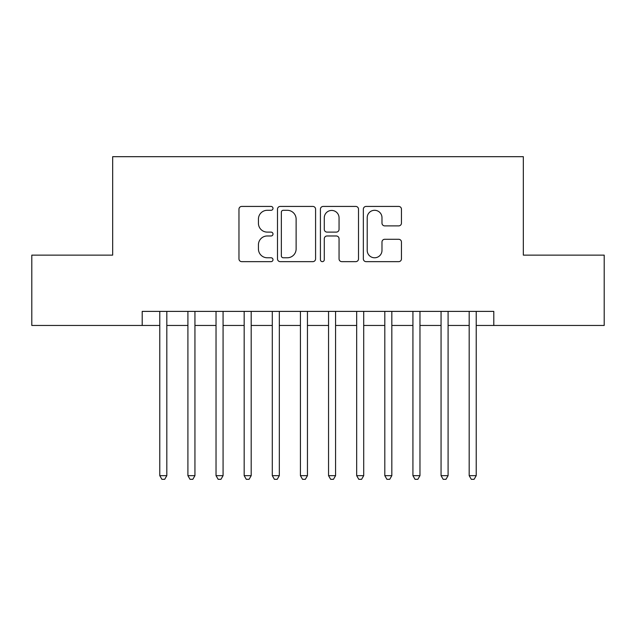 <?xml version="1.0" encoding="UTF-8"?>
<svg xmlns="http://www.w3.org/2000/svg" width="636" height="636" viewBox="0 0 636 636"><rect width="100%" height="100%" fill="white"/><g stroke="black" fill="none" stroke-linecap="round" stroke-linejoin="round"><path stroke-width="0.95" d="M272.995 208.362A1.932 1.932 0 0 0 271.063 206.43L241.728 206.43A2.759 2.759 0 0 0 238.969 209.188L238.969 258.884A2.759 2.759 0 0 0 241.728 261.65L271.063 261.65A1.932 1.932 0 0 0 272.995 259.719A1.932 1.932 0 0 0 271.063 257.779L267.271 257.779A8.832 8.832 0 0 1 258.431 248.946L258.431 244.804A8.832 8.832 0 0 1 267.271 235.972L271.063 235.972A1.932 1.932 0 0 0 272.995 234.04A1.932 1.932 0 0 0 271.063 232.108L267.271 232.108A8.832 8.832 0 0 1 258.431 223.268L258.431 219.126A8.832 8.832 0 0 1 267.271 210.293L271.063 210.293A1.932 1.932 0 0 0 272.995 208.362M398.685 225.891A2.759 2.759 0 0 0 401.451 223.133L401.451 209.188A2.759 2.759 0 0 0 398.685 206.43L366.105 206.43A2.759 2.759 0 0 0 363.347 209.188L363.347 258.884A2.759 2.759 0 0 0 366.105 261.65L398.685 261.65A2.759 2.759 0 0 0 401.451 258.884L401.451 242.046A2.759 2.759 0 0 0 398.685 239.287L384.748 239.287A2.759 2.759 0 0 0 381.982 242.046L381.982 250.393A7.386 7.386 0 0 1 374.596 257.779A7.386 7.386 0 0 1 367.211 250.393L367.211 217.679A7.386 7.386 0 0 1 374.596 210.293A7.386 7.386 0 0 1 381.982 217.679L381.982 223.133A2.759 2.759 0 0 0 384.748 225.891L398.685 225.891M142.202 325.457L31.8 325.457L31.8 255.131L112.667 255.131L112.667 156.687L523.333 156.687L523.333 255.131L604.2 255.131L604.2 325.457L493.798 325.457L493.798 311.394L142.202 311.394L142.202 325.457L159.779 325.457M315.583 209.188A2.759 2.759 0 0 0 312.825 206.43L280.245 206.43A2.759 2.759 0 0 0 277.487 209.188L277.487 258.884A2.759 2.759 0 0 0 280.245 261.65L312.825 261.65A2.759 2.759 0 0 0 315.583 258.884L315.583 209.188M323.175 206.43L355.755 206.43A2.759 2.759 0 0 1 358.513 209.188L358.513 258.884A2.759 2.759 0 0 1 355.755 261.65L341.81 261.65A2.759 2.759 0 0 1 339.052 258.884L339.052 238.731A2.759 2.759 0 0 0 336.293 235.972L327.039 235.972A2.759 2.759 0 0 0 324.281 238.731L324.281 259.719A1.932 1.932 0 0 1 322.349 261.65A1.932 1.932 0 0 1 320.417 259.719L320.417 209.188A2.759 2.759 0 0 1 323.175 206.43M166.815 325.457L187.906 325.457M194.942 325.457L216.033 325.457M223.069 325.457L244.168 325.457M251.196 325.457L272.295 325.457M279.323 325.457L300.423 325.457M307.45 325.457L328.55 325.457M335.577 325.457L356.677 325.457M363.705 325.457L384.804 325.457M391.832 325.457L412.931 325.457M419.967 325.457L441.058 325.457M448.094 325.457L469.185 325.457M476.221 325.457L493.798 325.457M283.282 210.293A1.932 1.932 0 0 0 281.351 212.225L281.351 255.847A1.932 1.932 0 0 0 283.282 257.779L287.281 257.779A8.832 8.832 0 0 0 296.122 248.946L296.122 219.126A8.832 8.832 0 0 0 287.281 210.293L283.282 210.293M339.052 217.822A7.386 7.386 0 0 0 331.666 210.436A7.386 7.386 0 0 0 324.281 217.822L324.281 229.342A2.759 2.759 0 0 0 327.039 232.108L336.293 232.108A2.759 2.759 0 0 0 339.052 229.342L339.052 217.822M166.815 311.394L166.815 475.656L159.779 475.656L159.779 311.394M166.815 475.656L164.7 479.313L161.894 479.313L159.779 475.656M194.942 311.394L194.942 475.656L187.906 475.656L187.906 311.394M194.942 475.656L192.835 479.313L190.021 479.313L187.906 475.656M223.069 311.394L223.069 475.656L216.033 475.656L216.033 311.394M223.069 475.656L220.962 479.313L218.148 479.313L216.033 475.656M251.196 311.394L251.196 475.656L244.168 475.656L244.168 311.394M251.196 475.656L249.089 479.313L246.275 479.313L244.168 475.656M279.323 311.394L279.323 475.656L272.295 475.656L272.295 311.394M279.323 475.656L277.216 479.313L274.402 479.313L272.295 475.656M307.45 311.394L307.45 475.656L300.423 475.656L300.423 311.394M307.45 475.656L305.344 479.313L302.529 479.313L300.423 475.656M335.577 311.394L335.577 475.656L328.55 475.656L328.55 311.394M335.577 475.656L333.471 479.313L330.656 479.313L328.55 475.656M363.705 311.394L363.705 475.656L356.677 475.656L356.677 311.394M363.705 475.656L361.598 479.313L358.784 479.313L356.677 475.656M391.832 311.394L391.832 475.656L384.804 475.656L384.804 311.394M391.832 475.656L389.725 479.313L386.911 479.313L384.804 475.656M419.967 311.394L419.967 475.656L412.931 475.656L412.931 311.394M419.967 475.656L417.852 479.313L415.038 479.313L412.931 475.656M448.094 311.394L448.094 475.656L441.058 475.656L441.058 311.394M448.094 475.656L445.979 479.313L443.165 479.313L441.058 475.656M476.221 311.394L476.221 475.656L469.185 475.656L469.185 311.394M476.221 475.656L474.106 479.313L471.3 479.313L469.185 475.656"/></g></svg>
